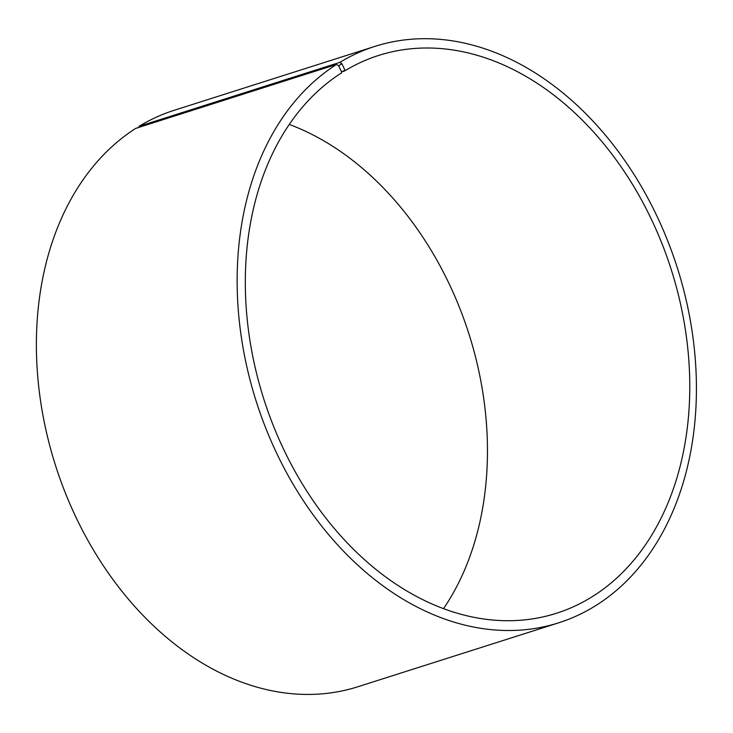 <?xml version="1.0" encoding="UTF-8"?>
<svg xmlns="http://www.w3.org/2000/svg" width="733" height="733" viewBox="0 0 733 733"><rect width="100%" height="100%" fill="white"/><g stroke="black" fill="none" stroke-linecap="round" stroke-linejoin="round"><path stroke-width="1.1" d="M443.502 608.692A292.751 213.752 72.3 0 0 468.928 333.918A292.751 213.752 72.3 0 0 289.297 124.445M341.587 71.907L344.693 70.918L344.876 70.047L341.926 63.725L339.837 62.378L139.078 126.305L138.849 127.386M344.876 70.047L341.651 72.054L341.486 72.915A292.751 213.752 72.3 0 0 273.317 425.653A292.751 213.752 72.3 0 0 556.374 613.301A292.751 213.752 72.3 0 0 671.217 269.497A292.751 213.752 72.3 0 0 378.714 55.415A292.751 213.752 72.3 0 0 344.693 70.918M341.651 72.054L338.628 65.778L341.926 63.725M338.628 65.778L336.52 64.44A302.509 220.88 72.3 0 0 266.079 428.942A302.509 220.88 72.3 0 0 558.573 622.848A302.509 220.88 72.3 0 0 677.246 267.582A302.509 220.88 72.3 0 0 374.994 46.362A302.509 220.88 72.3 0 0 339.837 62.378M336.52 64.44L135.761 128.376A302.509 220.88 72.3 0 0 65.319 492.869A302.509 220.88 72.3 0 0 357.805 686.775L558.573 622.848M374.994 46.362L174.234 110.289A302.509 220.88 72.3 0 0 139.078 126.305"/></g></svg>
